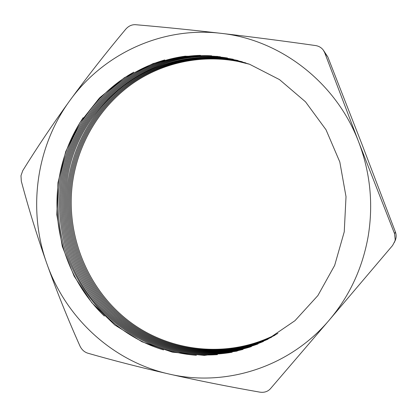<?xml version="1.0" encoding="UTF-8"?>
<svg xmlns="http://www.w3.org/2000/svg" width="417" height="417" viewBox="0 0 417 417"><rect width="100%" height="100%" fill="white"/><g stroke="black" fill="none" stroke-linecap="round" stroke-linejoin="round"><path stroke-width="0.63" d="M277.863 333.438C229.6 359.131 170.058 352.735 128.504 320.824C86.955 288.757 65.318 234.182 72.579 182.208C78.318 142.692 100.32 106.012 133.164 83.134C166.112 60.501 209.115 52.782 249.064 64.067M275.022 335.195C226.582 359.798 167.587 352.62 126.533 320.501C85.49 288.22 64.234 233.921 71.448 182.208C77.14 142.989 98.782 106.538 131.157 83.536C163.641 60.773 206.113 52.526 245.915 62.951M271.748 337.108C223.163 360.429 164.845 352.365 124.391 320.037C83.963 287.532 63.149 233.593 70.306 182.208C75.946 143.359 97.161 107.2 128.973 84.067C160.899 61.184 202.719 52.344 242.319 61.773M267.943 339.193C219.248 361.007 161.765 351.932 122.045 319.396C82.358 286.667 62.076 233.171 69.159 182.208C74.732 143.813 95.441 108.029 126.575 84.776C157.834 61.773 198.862 52.271 238.154 60.538M263.44 341.466C214.713 361.487 158.272 351.27 119.439 318.515C80.663 285.562 61.007 232.634 68.007 182.208C73.491 144.386 93.601 109.066 123.912 85.709C154.353 62.597 194.405 52.349 233.275 59.271M258.029 343.936C209.376 361.82 154.254 350.28 116.515 317.316C78.849 284.149 59.949 231.951 66.845 182.208C75.805 106.903 149.437 45.729 227.458 57.999M251.383 346.605C202.98 361.893 149.541 348.841 113.169 315.69C76.89 282.325 58.917 231.07 65.677 182.208C74.534 108.879 144.209 48.461 220.405 56.795M243.028 349.425C195.156 361.539 143.901 346.736 109.264 313.443C74.747 279.932 57.911 229.908 64.499 182.208C73.204 111.412 138.037 52.125 211.638 55.805M232.165 352.245C185.32 360.413 136.974 343.603 104.589 310.269C72.35 276.711 56.957 228.354 63.316 182.208C71.787 114.753 130.589 57.197 200.431 55.346M217.46 354.627C172.497 357.838 128.165 338.745 98.803 305.588C69.618 272.212 56.076 226.181 62.123 182.208C70.223 119.33 121.368 64.479 185.549 56.128M196.371 355.294C154.968 352.24 116.437 330.707 91.313 298.233C66.392 265.551 55.331 222.97 60.918 182.208C68.383 125.981 109.525 75.628 164.798 59.928M163.506 349.915C93.762 329.221 48.627 253.593 59.709 182.208C65.959 136.708 93.559 94.643 133.81 72.136M104.386 316.102C68.852 282.262 51.473 230.82 58.495 182.213C61.857 158.809 70.082 137.302 83.176 117.683M344.249 231.81L334.663 265.394L317.89 295.554L294.991 320.668L267.365 339.495L236.59 351.208L204.351 355.42L172.299 352.146L141.978 341.773L114.764 324.994L91.818 302.732L74.08 276.09L62.263 246.306L56.821 214.708L57.979 182.667L65.719 151.59L79.772 122.848L99.616 97.786L124.464 77.635L153.274 63.488L184.757 56.212L217.413 56.394L249.575 64.254L279.51 79.611L305.51 101.821L326.031 129.781L339.819 161.999L346.016 196.673L344.249 231.81M368.247 235.928C373.429 203.788 370.249 172.492 358.714 142.041L324.666 52.615L323.337 50.149L327.825 56.967L361.935 144.193L395.399 231.961C396.416 234.771 396.395 237.539 395.337 240.265L392.574 245.504L329.242 320.105C349.613 296.007 362.613 267.949 368.247 235.928M323.337 50.149C321.418 47.601 318.807 46.063 315.497 45.547C282.966 40.939 251.441 36.863 220.932 33.318C279.953 39.521 336.076 82.149 358.714 142.041L394.576 233.718L395.217 239.853L394.539 242.251M21.309 181.171L20.98 175.693L22.758 170.647C36.873 147.827 52.573 124.459 69.858 100.554C35.992 146.836 27.501 209.855 46.892 263.773C56.858 291.613 67.877 319.015 79.939 345.98C81.701 349.665 84.312 352.068 87.773 353.183C112.939 360.424 140.003 367.367 168.968 374.013C198.127 380.596 228.417 386.637 259.843 392.142C264.196 392.772 267.714 391.646 270.398 388.764L329.242 320.105C289.236 367.513 225.117 387.289 168.968 374.013C112.47 361.367 65.797 317.806 46.892 263.773C37.071 235.907 28.544 208.37 21.309 181.171M125.731 29.206C105.923 52.876 87.299 76.66 69.858 100.554C103.192 54.048 161.786 26.255 220.932 33.318C190.605 29.852 162.13 26.975 135.509 24.697C131.793 24.525 128.535 26.026 125.731 29.206M327.825 56.967L324.666 52.615M394.576 233.718L395.399 231.961"/></g></svg>

